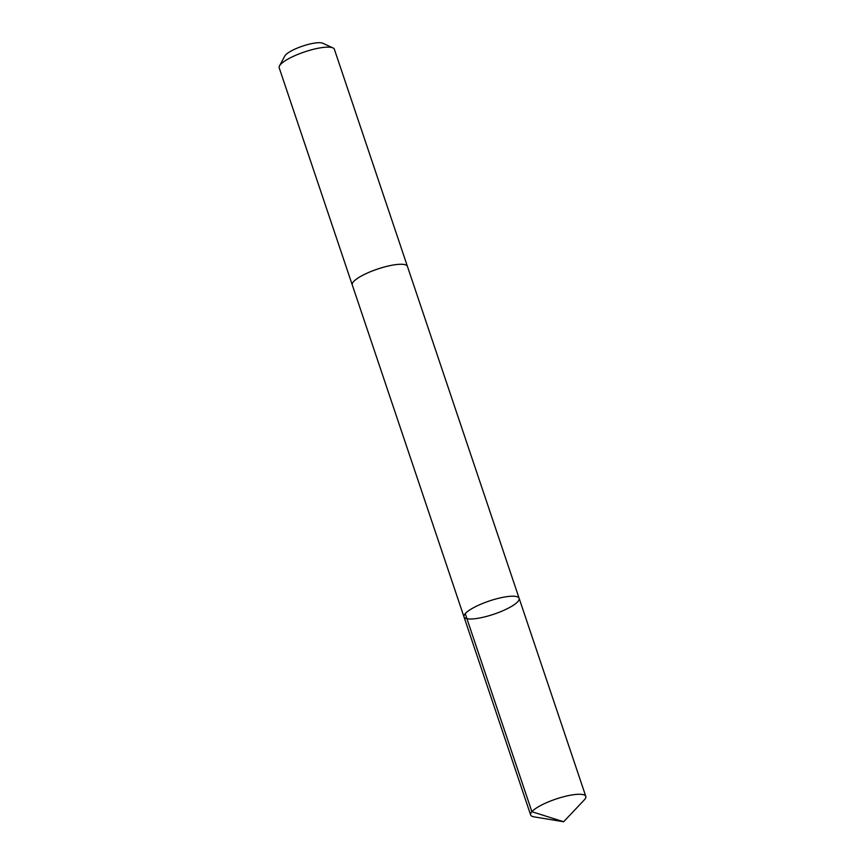 <?xml version="1.0" encoding="UTF-8"?>
<svg xmlns="http://www.w3.org/2000/svg" width="865" height="865" viewBox="0 0 865 865"><rect width="100%" height="100%" fill="white"/><g stroke="black" fill="none" stroke-linecap="round" stroke-linejoin="round"><path stroke-width="1.3" d="M352.336 285.093A29.096 6.985 -18.6 0 1 352.271 284.942A29.086 6.985 -18.6 0 1 388.785 265.901A29.086 6.985 -18.6 0 1 407.426 266.388L519.141 598.321A29.096 6.985 161.4 0 0 500.5 597.834A29.096 6.985 161.4 0 0 463.986 616.886A29.096 6.985 161.4 0 0 493.796 614.226A29.096 6.985 161.4 0 0 519.141 598.321A29.096 6.985 161.4 0 0 500.5 597.834A29.096 6.985 161.4 0 0 463.986 616.886L530.634 814.949A29.096 6.985 -18.6 0 1 567.159 795.897A29.096 6.985 -18.6 0 1 585.8 796.384A29.096 6.985 -18.6 0 1 584.264 799.941L563.634 821.75L531.889 811.705L465.229 613.642M563.634 821.75L534.008 816.852A29.096 6.985 -18.6 0 1 530.634 814.949M463.986 616.886L352.282 284.942A29.096 6.985 -18.6 0 1 377.627 269.037A29.096 6.985 -18.6 0 1 407.426 266.388A29.096 6.985 -18.6 0 1 407.469 266.539M352.271 284.942L279.2 67.827A29.096 6.985 -18.6 0 1 279.514 65.891A29.096 6.985 -18.6 0 1 304.556 51.911A29.096 6.985 -18.6 0 1 332.949 47.91A29.096 6.985 -18.6 0 1 334.366 49.262L407.426 266.388M279.514 65.891L284.78 56.041A20.695 4.974 -18.6 0 1 302.599 46.105A20.695 4.974 -18.6 0 1 322.796 43.25L332.949 47.91M519.141 598.321L585.8 796.384"/></g></svg>
